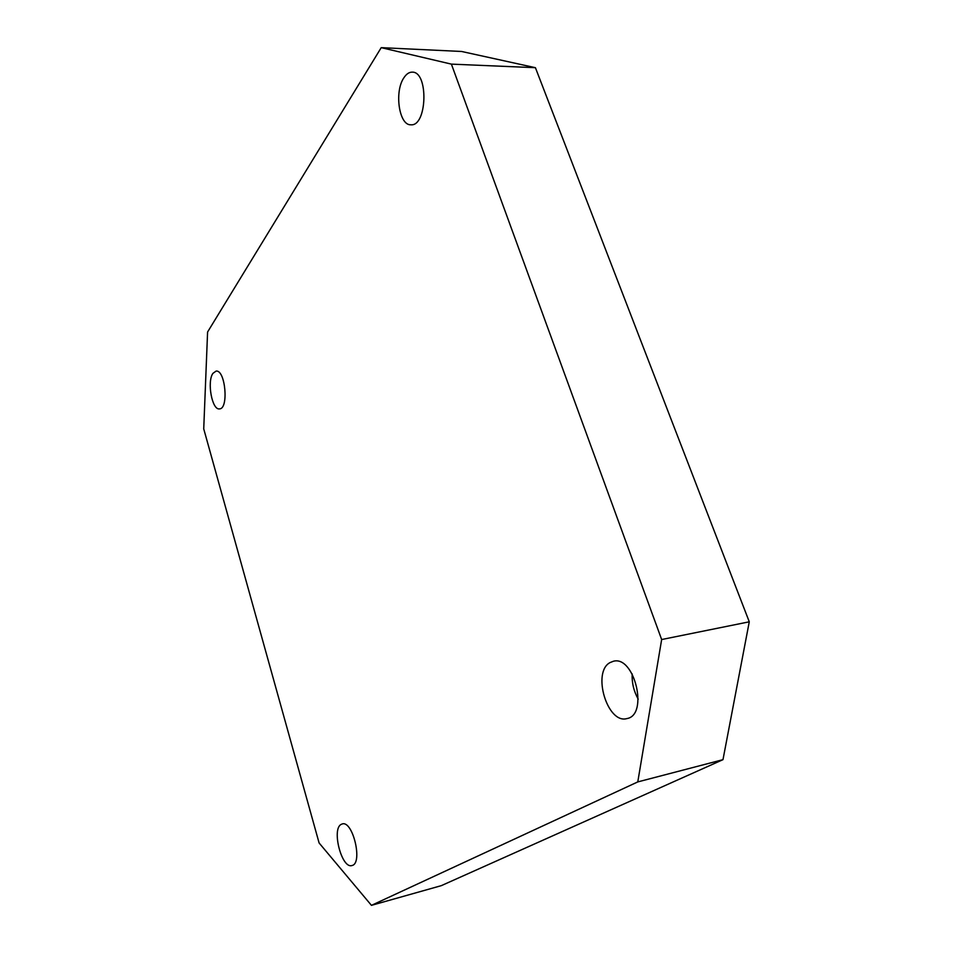 <?xml version="1.0" encoding="UTF-8"?>
<svg xmlns="http://www.w3.org/2000/svg" width="953" height="953" viewBox="0 0 953 953"><rect width="100%" height="100%" fill="white"/><g stroke="black" fill="none" stroke-linecap="round" stroke-linejoin="round"><path stroke-width="1.43" d="M381.224 47.65L207.587 332.013L203.728 428.862L319.1 842.964L371.444 905.35L441.322 885.647L722.982 759.66L749.272 621.809L661.656 639.534L451.388 64.125L535.407 67.687L461.586 51.474L381.224 47.65L451.388 64.125M749.272 621.809L535.407 67.687M661.656 639.534L637.783 781.913L722.982 759.66M610.075 662.573L613.339 661.275C634.472 655.104 648.886 715.072 626.943 718.574C607.323 724.411 591.765 671.925 610.075 662.573M341.162 824.393L342.21 823.964C352.848 820.068 363.164 863.68 351.955 865.527C341.782 869.172 331.37 829.098 341.162 824.393M212.936 373.362L216.069 371.098C225.396 369.43 228.946 409.111 219.476 408.885C212.066 410.386 206.813 381.7 212.936 373.362M403.941 77.705C406.419 73.953 409.182 72.094 412.232 72.142C428.802 71.451 427.17 126.654 410.862 124.783C399.081 125.605 394.101 91.643 403.941 77.705M371.444 905.35L637.783 781.913M632.173 673.902C631.779 682.836 633.793 691.259 638.212 699.168"/></g></svg>
